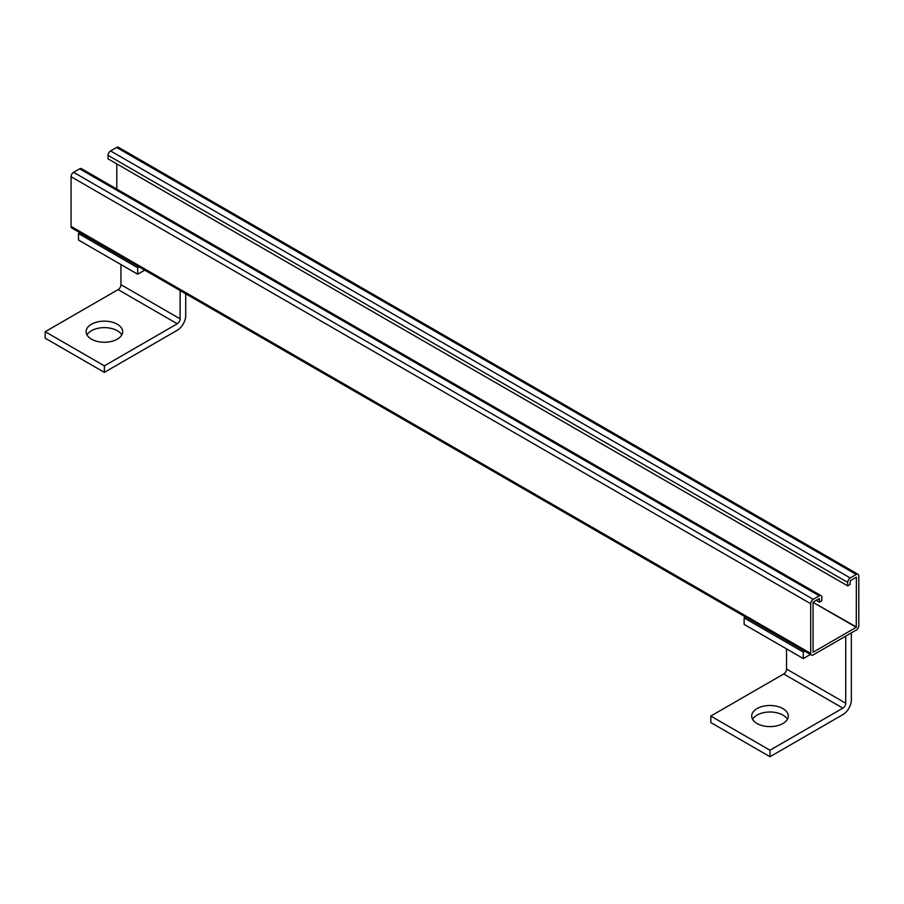 <?xml version="1.0" encoding="UTF-8"?>
<svg xmlns="http://www.w3.org/2000/svg" width="904" height="904" viewBox="0 0 904 904"><rect width="100%" height="100%" fill="white"/><g stroke="black" fill="none" stroke-linecap="round" stroke-linejoin="round"><path stroke-width="1.36" d="M813.058 652.044L813.058 602.369L856.257 627.308L813.238 652.146M847.681 585.871L847.681 582.379A3.593 2.079 -60 0 1 850.223 577.972L856.257 574.492A3.593 2.079 -60 0 1 858.054 574.311L118.424 147.284A3.593 2.079 -60 0 0 116.616 147.465L110.582 150.945A3.593 2.079 -60 0 0 108.039 155.352L108.039 158.844L847.681 585.871L850.042 584.504L850.223 580.707L856.382 577.215L856.257 627.308M813.058 602.369L856.438 627.003M819.273 598.572L813.238 602.064M819.453 598.674L819.453 602.166L821.815 600.798L821.815 597.307A3.593 2.079 -60 0 0 821.069 595.668L81.439 168.641A3.593 2.079 -60 0 0 79.642 168.822L819.273 595.838A3.593 2.079 -60 0 1 821.069 595.668M858.054 574.311A3.593 2.079 -60 0 1 858.8 575.961L858.8 625.636A3.593 2.079 -60 0 1 856.257 630.043L813.238 654.88A3.593 2.079 -60 0 1 811.442 655.05A3.593 2.079 -60 0 1 810.696 653.411L810.696 603.736A3.593 2.079 -60 0 1 813.238 599.329L819.273 595.838M116.797 189.049L116.797 163.895M811.442 655.05L71.8 228.023A3.593 2.079 -60 0 1 71.054 226.384L71.054 176.709A3.593 2.079 -60 0 1 73.597 172.302L79.642 168.822M819.453 602.166L816.255 600.312M121.769 334.943A18.283 10.554 0 0 0 117.305 330.728A18.283 10.554 0 0 0 86.976 334.943M185.727 293.8L185.727 315.609A11.967 6.904 -60 0 1 177.274 330.265L104.367 372.358L45.2 338.198L45.2 331.7L104.367 365.86L104.367 372.358M117.305 324.242A18.283 10.554 180 0 1 122.65 331.7A18.283 10.554 180 0 1 104.367 342.254A18.283 10.554 180 0 1 86.083 331.7A18.283 10.554 180 0 1 97.372 321.948A18.283 10.554 180 0 1 117.305 324.242M104.367 365.86L177.274 323.779A4.011 2.316 120 0 0 180.111 318.863L180.111 290.557M144.742 270.138L137.679 274.206L137.679 267.72L139.114 266.895M120.944 264.544L120.944 284.692A4.011 2.316 -60 0 1 118.096 289.619L45.2 331.7M79.947 232.723L78.512 233.56L78.512 240.046L137.679 274.206M137.679 267.72L78.512 233.56M787.384 719.301A18.283 10.554 0 0 0 782.909 715.087A18.283 10.554 0 0 0 752.591 719.301M851.274 632.913A11.967 6.904 -60 0 1 851.342 634.099L851.342 699.967A11.967 6.904 -60 0 1 842.878 714.623L769.982 756.716L710.815 722.556L710.815 716.058L769.982 750.218L769.982 756.716M782.909 708.6A18.283 10.554 180 0 1 788.265 716.058A18.283 10.554 180 0 1 769.982 726.613A18.283 10.554 180 0 1 751.699 716.058A18.283 10.554 180 0 1 762.987 706.306A18.283 10.554 180 0 1 782.909 708.6M769.982 750.218L842.878 708.137A4.011 2.316 120 0 0 845.726 703.21L845.726 637.354A4.011 2.316 120 0 0 845.511 636.235M810.413 654.462L803.294 658.564L803.294 652.078L804.786 651.208M786.548 648.891L786.548 669.05A4.011 2.316 -60 0 1 783.711 673.977L710.815 716.058M745.619 617.048L744.128 617.907L744.128 624.404L803.294 658.564M803.294 652.078L744.128 617.907M73.597 172.302L813.238 599.329M71.054 176.709L810.696 603.736M71.054 226.384L810.696 653.411M116.616 147.465L856.257 574.492M110.582 150.945L850.223 577.972M108.039 155.352L847.681 582.379M118.096 289.619L177.274 323.779M180.111 318.863L120.944 284.692M783.711 673.977L842.878 708.137M844.652 636.732L845.726 637.354M845.726 703.21L786.548 669.05"/></g></svg>
